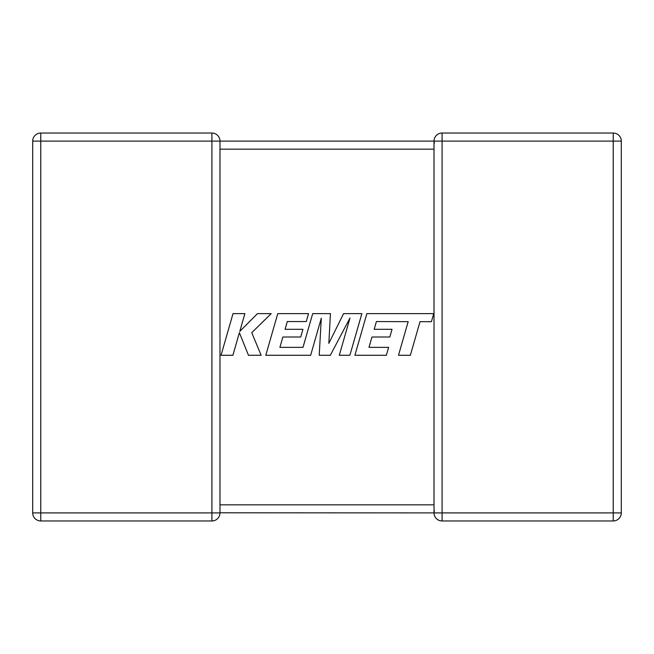 <?xml version="1.0" encoding="UTF-8"?>
<svg xmlns="http://www.w3.org/2000/svg" width="654" height="654" viewBox="0 0 654 654"><rect width="100%" height="100%" fill="white"/><g stroke="black" fill="none" stroke-linecap="round" stroke-linejoin="round"><path stroke-width="0.98" d="M434.019 506.139L434.068 512.017M211.912 133.032L211.912 141.1L40.769 141.1L40.769 512.899L211.912 512.899L211.912 141.1L219.981 141.1L219.981 512.899A8.069 8.069 0 0 1 211.912 520.968L40.769 520.968A8.069 8.069 0 0 1 32.7 512.899L32.7 141.1A8.069 8.069 0 0 1 40.769 133.032L211.912 133.032A8.069 8.069 0 0 1 219.981 141.1L434.019 141.1L434.019 148.662M434.019 505.338L434.019 149.169L219.981 149.169M434.37 510.537L434.019 512.899L219.981 512.793M434.37 143.463L434.019 141.1A8.069 8.069 0 0 1 442.088 133.032L613.231 133.032A8.069 8.069 0 0 1 621.3 141.1L621.3 512.899L613.231 512.899L613.231 520.968L442.088 520.968A8.069 8.069 0 0 1 434.019 512.899A8.069 8.069 0 0 0 442.088 520.968L442.088 512.899L613.231 512.899L613.231 141.1L442.088 141.1L442.088 512.899L434.019 512.899M434.019 141.1L442.088 141.1L442.088 133.032A8.069 8.069 0 0 0 434.019 141.1L434.019 141.207M613.231 520.968A8.069 8.069 0 0 0 621.3 512.899A8.069 8.069 0 0 1 613.231 520.968M376.41 321.555L408.161 321.67L398.499 355.277L410.36 355.277L420.023 321.67L431.427 321.67L433.741 313.626L366.878 313.626L354.893 355.277L386.367 355.277L388.615 347.356L369.003 347.356L371.962 337.006L389.833 337.006L392.032 329.305L374.153 329.305L376.41 321.555M361.858 313.626L343.587 313.626L328.831 343.383L330.433 313.626L312.694 313.626L302.998 347.356L279.904 347.356L282.855 337.006L300.734 337.006L302.933 329.305L285.054 329.305L287.31 321.555L306.285 321.555L308.533 313.626L277.762 313.626L265.777 355.277L310.65 355.277L321.302 318.196L319.217 355.277L330.327 355.277L349.996 318.016L339.295 355.277L349.882 355.277L361.858 313.626M233.02 313.626L221.052 355.277L232.898 355.277L239.38 332.665L248.455 355.277L261.134 355.277L251.757 332.665L271.197 313.626L257.496 313.626L239.789 331.39L244.882 313.626L233.02 313.626M219.981 504.831L434.019 504.831M32.7 141.1L40.769 141.1L40.769 133.032M40.769 520.968L40.769 512.899L32.7 512.899M219.981 512.899L211.912 512.899L211.912 520.968M613.231 133.032L613.231 141.1L621.3 141.1A8.069 8.069 0 0 0 613.231 133.032"/></g></svg>
